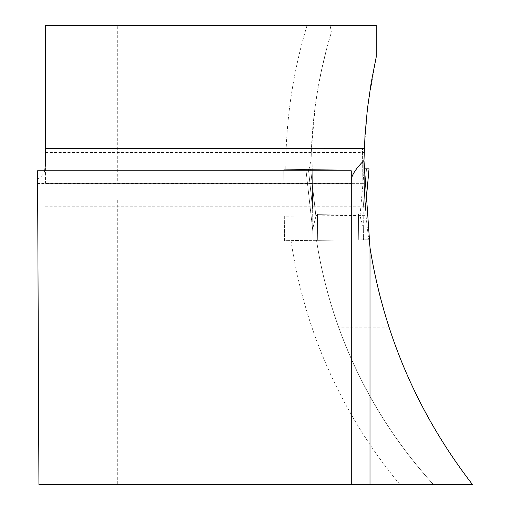 <?xml version="1.0" encoding="UTF-8"?>
<svg xmlns="http://www.w3.org/2000/svg" width="510" height="510" viewBox="0 0 510 510"><rect width="100%" height="100%" fill="white"/><g stroke="black" fill="none" stroke-linecap="round" stroke-linejoin="round"><path stroke-width="0.38" stroke-dasharray="2.55 1.91" d="M351.275 484.5L351.275 179.577L351.275 183.409L37.612 183.409L37.593 179.099L38.926 484.5L472.438 484.5C435.495 436.917 407.668 384.495 388.964 327.235A513.391 513.391 0 0 1 366.021 215.335L284.293 216.195L284.548 240.656L368.838 239.776L316.519 240.325A468.403 468.403 0 0 0 338.634 327.235L388.964 327.235M117.714 183.345L45.447 183.345L45.447 25.5L117.714 25.5L117.714 183.345L283.949 183.345L283.802 169.702L363.904 168.861L364.312 148.41L311.451 148.965L311.119 159.471A468.403 468.403 0 0 1 330.799 34.151L331.29 31.671L330.097 25.5L376.214 25.5L376.214 57.069L367.761 105.997L364.312 148.41L311.451 148.965L315.256 105.997L367.761 105.997M363.904 168.861L364.114 183.345L364.166 152.566L45.447 152.566L45.447 183.345L364.114 183.345L283.949 183.345L283.802 169.702L363.904 168.861L310.635 169.422L315.913 216.418L312.834 228.321L312.866 231.457L312.63 208.998L312.955 240.357L317.692 240.312L312.955 240.357L312.834 228.321L315.913 216.418L317.418 214.347L358.46 213.919L360.003 215.959L363.337 227.791L363.369 230.928L363.139 208.469L363.464 239.834L358.728 239.878L363.464 239.834L363.337 227.791L360.003 215.959L364.299 168.861L369.036 168.81L365.428 208.335M366.021 215.335L365.275 206.231M363.974 160.618L364.166 152.566M330.097 25.5L117.714 25.5M308.99 169.441L311.119 159.471A468.403 468.403 0 0 1 330.799 34.151L326.521 49.33L321.619 69.768L317.634 90.41L315.256 105.997M433.398 484.5A468.403 468.403 0 0 1 316.519 240.325A468.403 468.403 0 0 0 433.398 484.5C391.482 438.3 359.894 385.879 338.634 327.235M316.519 240.325L284.548 240.656L284.293 216.195M37.612 183.409L37.561 170.78L351.275 170.78L351.275 183.409M117.714 199.13L364.803 199.13L117.714 199.13L117.714 484.5M45.447 164.252L45.447 152.566M37.593 179.099L40.316 177.569L43.828 173.374L44.759 170.78M363.923 172.986L360.003 215.959L358.46 213.919L358.728 239.878L358.46 213.919L317.418 214.347L317.692 240.312L358.728 239.878L317.692 240.312L317.418 214.347L315.913 216.418L310.635 169.422L305.898 169.473L312.866 231.412L305.904 169.473L312.216 169.403L312.63 208.998L308.448 169.441L312.216 169.403L311.999 148.958L362.508 148.429L311.999 148.958L312.63 208.998L308.448 169.441L305.904 169.473L312.866 231.457L305.898 169.473L364.299 168.861M362.725 168.874L363.139 208.469L366.492 168.835L362.725 168.874L362.508 148.429L363.139 208.469L366.492 168.835L312.216 169.403L362.725 168.874M366.492 168.835L308.448 169.441M307.033 25.5A493.661 493.661 0 0 0 285.772 169.683M291.019 240.592A493.661 493.661 0 0 0 399.91 484.5M364.714 206.231L45.447 206.231M369.036 168.81L365.428 208.36"/><path stroke-width="0.76" d="M351.275 179.577C352.047 174.522 356.28 168.147 363.974 160.465L369.999 247.65C384.081 335.274 418.232 414.228 472.438 484.5L38.926 484.5L37.561 170.78L351.275 170.78L351.275 484.5M363.974 160.465L365.013 135.169L367.41 108.955L371.146 82.9L376.214 57.069L376.214 25.5L45.447 25.5L45.447 164.252L44.759 170.78M365.275 206.231L364.178 185.519L363.974 160.618M364.299 168.861L369.036 168.81L364.299 168.861L363.923 172.986M369.03 168.81L365.428 208.335M369.999 247.65L369.999 484.5M364.318 148.314L45.447 148.314M369.036 168.81L365.428 208.36"/></g></svg>

